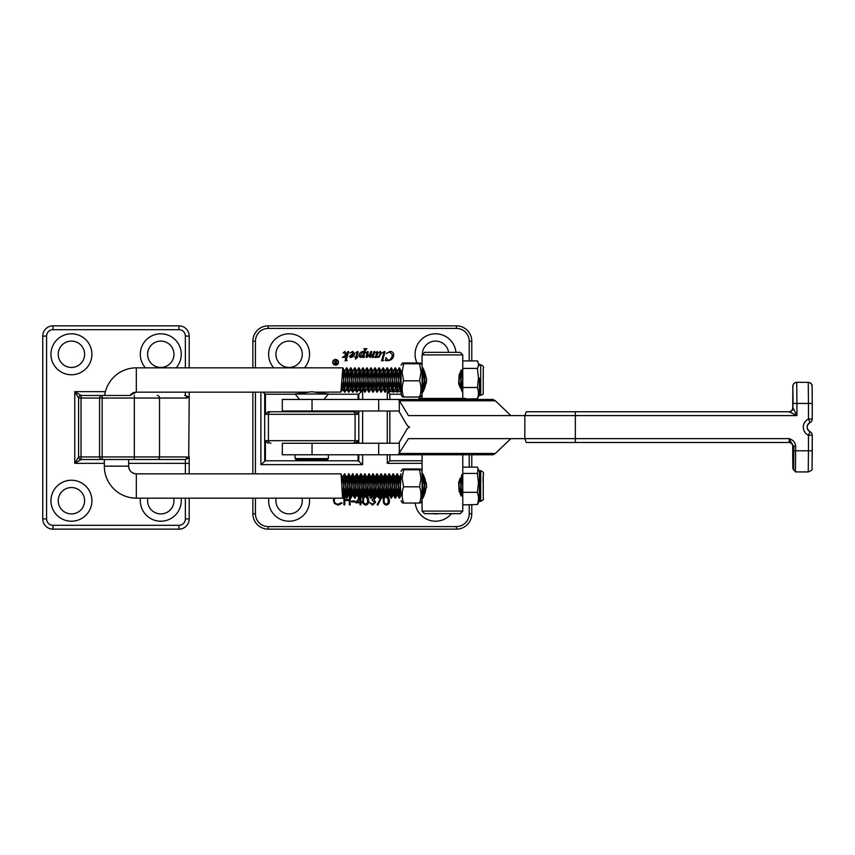 <?xml version="1.0" encoding="UTF-8"?>
<svg xmlns="http://www.w3.org/2000/svg" width="855" height="855" viewBox="0 0 855 855"><rect width="100%" height="100%" fill="white"/><g stroke="black" fill="none" stroke-linecap="round" stroke-linejoin="round"><path stroke-width="1.28" d="M338.163 362.274A2.544 2.544 0 0 0 335.62 359.731A2.544 2.544 0 0 0 333.065 362.274A2.544 2.544 0 0 0 335.62 364.818A2.544 2.544 0 0 0 338.163 362.274M332.734 362.274A2.886 2.886 0 0 0 335.62 365.16A2.886 2.886 0 0 0 338.505 362.274A2.886 2.886 0 0 0 335.62 359.389A2.886 2.886 0 0 0 332.734 362.274M262.677 392.156L265.435 394.219L265.435 414.312L268 411.757L355.509 411.757L358.074 414.312L358.074 410.988M415.199 503.029A20.488 20.488 0 0 0 451.44 513.652M268.78 498.166A20.488 20.488 0 0 0 289.097 521.208A20.488 20.488 0 0 0 309.414 498.166M455.939 352.346A20.488 20.488 0 0 0 434.586 333.813A20.488 20.488 0 0 0 417.005 362.969M304.444 367.842A20.488 20.488 0 0 0 289.097 333.792A20.488 20.488 0 0 0 273.75 367.842M275.909 354.269A13.188 13.188 0 0 0 289.097 367.458A13.188 13.188 0 0 0 302.285 354.269A13.188 13.188 0 0 0 289.097 341.092A13.188 13.188 0 0 0 275.909 354.269M448.597 352.346A13.188 13.188 0 0 0 434.586 341.124A13.188 13.188 0 0 0 422.37 354.611M276.165 498.166A13.188 13.188 0 0 0 289.097 513.908A13.188 13.188 0 0 0 302.029 498.166M432.94 513.652A13.188 13.188 0 0 0 438.166 513.652M347.173 360.521L345.067 360.896L346.938 354.515L344.64 356.631L345.281 357.411L342.395 357.411L345.484 355.306L344.661 352.378L343.101 352.997L344.907 351.437L346.211 354.686L347.803 351.555L348.701 351.555L346.307 359.773L347.173 360.521M355.456 359.153L355.669 357.411L354.675 357.037L355.776 357.037L357.187 352.185L355.787 352.826L357.529 351.437L358.127 352.046L356.813 357.037L357.807 357.037L355.456 359.153M374.298 357.155L372.214 357.529L373.004 354.569L370.076 357.529L369.307 356.77L369.98 354.259L366.71 357.529L365.983 356.642L367.233 352.356L365.876 352.901L367.714 351.437L368.259 351.95L367.244 356.791L369.755 354.13L370.824 351.555L371.733 351.555L370.578 356.791L373.122 353.895L373.934 351.555L374.843 351.555L373.379 356.599L374.298 357.155M383.692 360.521L381.533 360.896L384.023 352.356L382.538 352.88L384.451 351.437L385.039 351.961L382.719 359.976L383.692 360.521M388.266 496.477L389.442 500.399C389.666 502.943 388.64 504.514 386.353 505.102C384.087 504.503 383.093 502.932 383.35 500.399C383.093 497.856 384.087 496.274 386.353 495.686M375.195 498.005L374.148 499.854L375.655 502.206L372.556 505.102L369.563 502.462L372.566 504.183L374.853 502.291L372.096 500.389L372.096 499.47L374.394 498.005L371.978 496.691M370.696 497.984L369.916 497.984L370.236 497.086M372.502 495.686L373.646 495.889M359.378 497.567L360.831 495.686L360.831 501.885L361.868 501.885L361.868 502.804L360.831 502.804L360.831 504.867L360.03 504.867L360.03 502.804L355.776 502.804L358.972 498.166M350.155 497.364L350.155 504.867L349.342 504.867L349.342 500.506L344.747 500.506L344.747 504.867L343.945 504.867L343.945 496.135M344.063 495.911L344.747 495.911L344.747 499.587L349.342 499.587L349.385 495.911M334.904 498.166L334.177 500.399C334.433 502.793 335.769 504.055 338.206 504.183L341.401 502.687L342.107 503.221L338.206 505.102L334.508 503.531L333.375 500.335L333.888 498.166M351.64 501.885L351.64 500.966L355.092 500.966L355.092 501.885L351.64 501.885M367.864 496.808L368.762 500.399C368.986 502.943 367.96 504.514 365.673 505.102C363.407 504.503 362.413 502.932 362.67 500.399L362.894 498.166M364.166 496.157L365.459 495.686M378.188 496.83L377.034 496.83L377.034 495.911L377.707 495.911M380.475 495.911L381.757 495.911M382.153 496.68L377.835 505.102L377.141 504.717L381.191 496.83L379.994 496.83M385.423 360.65L385.915 357.657L388.085 360.276L390.126 359.624L391.868 357.294L392.392 354.782L389.666 351.929L386.417 353.425L390.115 351.437C392.349 351.544 393.567 352.698 393.76 354.911C393.386 358.33 391.483 360.244 388.063 360.65L385.423 360.65M376.264 357.283L375.302 357.529L376.852 352.239L375.708 352.73L377.237 351.437L377.418 353.361L380.272 351.437L381.565 352.923L379.171 356.984L377.643 357.529L376.489 356.524L376.264 357.283M364.604 357.155L362.488 357.529L362.937 355.99L360.393 357.529L358.908 355.862C359.196 353.361 360.554 351.875 362.98 351.437L364.177 351.758L364.818 349.406L363.877 348.701L366.88 348.701L365.545 350.155L363.856 355.915L364.604 357.155M351.458 354.472L353.436 354.045L352.089 352.185L349.877 353.008L352.709 351.437L354.547 353.372C354.312 355.744 353.04 357.123 350.753 357.529L349.449 356.578L351.458 354.472M328.245 394.219L358.769 394.219L360.842 392.156M265.435 394.219L295.264 394.219M358.074 399.467L358.074 394.219M358.074 414.312L355.092 414.312L355.092 440.688L358.074 440.688L358.074 443.243M358.074 454.764L358.074 460.781L362.627 464.628L260.893 464.628L265.435 460.781L265.435 440.688L355.092 440.688A2.565 2.554 90 0 1 352.549 443.243L282.481 443.243M422.862 497.15A13.188 13.188 0 0 0 422.701 497.77M471.778 504.877L471.778 513.78A15.358 15.358 0 0 1 456.42 529.149L268.235 529.149A15.358 15.358 0 0 1 252.866 513.78L252.866 498.166M252.866 367.842L252.866 341.22A15.358 15.358 0 0 1 268.235 325.851L456.42 325.851A15.358 15.358 0 0 1 471.778 341.22L471.778 360.928M471.778 454.764L471.778 467.119M252.866 473.841L252.866 392.156M265.435 460.781L358.074 460.781M268 443.243L265.435 440.688M358.074 440.688L355.509 443.243M268 411.757L291.534 411.757M331.986 411.757L355.509 411.757M362.028 390.372L361.366 391.633M401.07 394.219L389.848 394.219L389.848 399.467M422.071 460.781L389.848 460.781L389.848 454.764M389.848 443.243L389.848 410.988M422.071 463.346L387.283 463.346L389.848 460.781M387.283 399.467L387.283 391.654L389.848 394.219M357.358 501.885L360.03 501.885L360.03 497.995L357.358 501.885M365.94 496.616L365.694 496.605C363.974 497.14 363.225 498.401 363.482 500.389C363.225 502.377 363.974 503.638 365.694 504.183L367.618 502.644L367.415 497.674M386.375 496.605C384.654 497.14 383.906 498.401 384.162 500.389C383.906 502.377 384.643 503.638 386.375 504.183L388.298 502.644L387.839 497.3M376.788 356.108L377.643 357.155L378.605 356.77L380.443 353.147L379.631 352.185L377.91 353.233L376.788 356.108M363.45 354.237L364.016 352.313L362.862 351.811L360.03 355.84L360.885 356.909L363.45 354.237M350.967 357.155L353.382 354.419L351.875 354.793L350.326 356.556L350.967 357.155M335.609 363.952L336.325 363.952L336.325 362.67L334.604 363.322L335.609 363.952M336.325 360.5L336.667 364.348L335.032 364.294L334.252 363.322L335.62 362.274L334.209 360.5L336.047 362.274L336.325 360.5M327.123 459.894L296.396 459.894L295.114 458.611L328.395 458.611L327.123 459.894M295.114 394.027L311.754 391.729L328.395 394.027L295.114 394.027L299.592 399.467M418.031 399.584L419.121 398.441L465.729 398.441M435.751 399.584L436.424 399.584M437.236 399.584L437.931 399.584M438.754 399.584L439.449 399.584M440.272 399.584L440.977 399.584M441.811 399.584L442.516 399.584M443.35 399.584L444.044 399.584M444.878 399.584L445.573 399.584M446.406 399.584L447.09 399.584M447.913 399.584L448.586 399.584M449.399 399.584L450.061 399.584M450.852 399.584L451.504 399.584M452.274 399.584L452.915 399.584M453.663 399.584L454.283 399.584M454.999 399.584L455.597 399.584M456.292 399.584L456.869 399.584M457.532 399.584L458.077 399.584M426.367 399.584L426.902 399.584M427.564 399.584L428.12 399.584M428.804 399.584L429.392 399.584M430.108 399.584L430.717 399.584M431.465 399.584L432.096 399.584M432.854 399.584L433.506 399.584M434.287 399.584L434.949 399.584M136.33 498.166L342.855 498.166C342.203 498.989 341.53 473.157 340.824 473.841L136.33 473.841A7.684 7.684 -90 0 1 128.656 466.157C129.105 470.827 131.67 473.381 136.33 473.841L136.33 498.166A32.009 32.009 -90 0 1 104.331 466.157L104.331 459.509L81.161 459.509L104.331 459.509M78.596 456.944A2.565 2.565 0 0 0 81.161 459.509L81.022 456.944L99.586 456.944L99.586 398.056L81.022 398.056L81.022 456.944L78.596 456.944A2.565 2.565 0 0 0 81.161 459.509L74.759 463.346L78.596 456.944L78.596 398.056L74.759 391.654L81.161 395.491L104.62 395.491A32.009 32.009 -90 0 1 136.33 367.842L342.855 367.842L340.899 392.092L314.897 392.156M189.201 392.156L189.201 398.302L188.72 396.752L184.584 395.491A2.565 2.319 90 0 1 186.914 398.056L99.586 398.056A2.565 2.565 0 0 1 102.151 395.491L130.003 395.491A7.684 7.684 -90 0 1 136.33 392.156L136.33 367.842M345.623 487.211L344.618 494.521L342.78 477.496L340.824 473.841M342.128 491.037L343.24 491.037L344.533 473.841C345.228 473.157 345.912 498.989 346.553 498.166L346.895 498.166C346.254 498.989 345.57 473.157 344.875 473.841C344.202 473.018 343.528 498.839 342.855 498.166L344.8 494.511M344.618 494.521L346.553 498.166C347.237 498.839 347.91 473.018 348.573 473.841C349.278 473.157 349.952 498.989 350.603 498.166L350.945 498.166C350.293 498.989 349.62 473.157 348.915 473.841C348.252 473.018 347.579 498.839 346.895 498.166L348.84 494.511L346.831 477.496L344.469 473.894L342.513 477.689L341.786 484.561M348.658 494.521L350.603 498.166C351.277 498.839 351.95 473.018 352.623 473.841C353.318 473.157 354.002 498.989 354.643 498.166L354.985 498.166C354.344 498.989 353.66 473.157 352.965 473.841C352.292 473.018 351.619 498.839 350.945 498.166L352.891 494.511L353.714 487.211M365.855 487.211L364.764 494.308L362.819 477.475L364.764 473.841C364.091 473.018 363.418 498.839 362.734 498.166L363.076 498.166C362.435 498.989 361.761 473.157 361.056 473.841L360.714 473.841C361.419 473.157 362.093 498.989 362.734 498.166L360.725 494.308L358.769 477.475L360.714 473.841C360.041 473.018 359.367 498.839 358.694 498.166L359.036 498.166C358.384 498.989 357.711 473.157 357.005 473.841L356.663 473.841C357.369 473.157 358.042 498.989 358.694 498.166L356.674 494.308L354.729 477.475L356.663 473.841C356.001 473.018 355.327 498.839 354.643 498.166L352.634 494.308L350.871 477.496L348.99 473.905L346.564 477.689L345.826 484.561M354.921 477.496L352.559 473.894L350.603 477.689L349.877 484.561M358.961 477.496L357.005 473.841C356.343 473.018 355.669 498.839 354.985 498.166L356.941 494.511L357.764 487.211M363.012 477.496L361.056 473.841C360.382 473.018 359.709 498.839 359.036 498.166L360.981 494.511L361.804 487.211M364.839 494.521L366.784 498.166C367.458 498.839 368.131 473.018 368.804 473.841C369.51 473.157 370.183 498.989 370.824 498.166L368.815 494.308L367.052 477.496L364.764 473.841C365.459 473.157 366.132 498.989 366.784 498.166L367.126 498.166C366.474 498.989 365.801 473.157 365.106 473.841C364.433 473.018 363.76 498.839 363.076 498.166L365.032 494.511M370.097 484.561L370.835 477.689L372.855 473.841C372.182 473.018 371.508 498.839 370.824 498.166L371.166 498.166C370.525 498.989 369.852 473.157 369.146 473.841C368.473 473.018 367.8 498.839 367.126 498.166L369.071 494.511L369.905 487.211M378.188 484.561L378.925 477.689L380.945 473.841C380.272 473.018 379.599 498.839 378.915 498.166L379.257 498.166C378.615 498.989 377.942 473.157 377.237 473.841L376.895 473.841C377.6 473.157 378.273 498.989 378.915 498.166L376.905 494.308L374.95 477.475L376.895 473.841C376.221 473.018 375.548 498.839 374.875 498.166L375.217 498.166C374.565 498.989 373.892 473.157 373.197 473.841L372.855 473.841C373.55 473.157 374.223 498.989 374.875 498.166L372.855 494.308L371.102 477.496L369.221 473.905L366.784 477.689L366.058 484.561M375.142 477.496L373.197 473.841C372.524 473.018 371.85 498.839 371.166 498.166L373.122 494.511L373.945 487.211M386.278 484.561L387.016 477.689L389.036 473.841C388.362 473.018 387.689 498.839 387.005 498.166L387.347 498.166C386.706 498.989 386.033 473.157 385.327 473.841L384.985 473.841C385.691 473.157 386.364 498.989 387.005 498.166L384.996 494.308L383.04 477.475L384.985 473.841C384.312 473.018 383.639 498.839 382.965 498.166L383.307 498.166C382.655 498.989 381.982 473.157 381.287 473.841L380.945 473.841C381.64 473.157 382.313 498.989 382.965 498.166L380.956 494.308L379.193 477.496L377.237 473.841C376.563 473.018 375.89 498.839 375.217 498.166L377.162 494.511L377.996 487.211M383.232 477.496L381.287 473.841C380.614 473.018 379.941 498.839 379.257 498.166L381.212 494.511L382.035 487.211M390.329 484.561L391.066 477.689L393.076 473.841C392.402 473.018 391.729 498.839 391.056 498.166L391.398 498.166C390.746 498.989 390.072 473.157 389.378 473.841L389.036 473.841C389.73 473.157 390.404 498.989 391.056 498.166L389.046 494.308L387.283 477.496L385.327 473.841C384.654 473.018 383.981 498.839 383.307 498.166L385.252 494.511L386.086 487.211M398.216 487.211L397.137 494.308L395.181 477.475L397.126 473.841C396.453 473.018 395.78 498.839 395.096 498.166L395.438 498.166C394.796 498.989 394.123 473.157 393.418 473.841L393.076 473.841C393.781 473.157 394.454 498.989 395.096 498.166L393.086 494.308L391.323 477.496L389.378 473.841C388.704 473.018 388.031 498.839 387.347 498.166L389.303 494.511L390.126 487.211M395.373 477.496L393.418 473.841C392.744 473.018 392.071 498.839 391.398 498.166L393.343 494.511L394.176 487.211M401.081 493.859L399.413 477.496L397.126 473.841C397.821 473.157 398.494 498.989 399.146 498.166L399.488 498.166C398.836 498.989 398.163 473.157 397.468 473.841C396.795 473.018 396.122 498.839 395.438 498.166L397.393 494.511M397.212 494.521L399.146 498.166C399.819 498.839 400.503 473.018 401.166 473.841M422.081 479.986L423.15 497.012M423.439 496.509L422.081 475.359M426.292 482.84L426.549 487.414M458.643 482.509L459.114 491.262M459.52 492.459L458.921 481.397M462.053 474.397L462.79 484.39M401.081 476.47L399.488 498.166M423.834 495.772L424.86 478.362M425.159 479.067L424.24 494.97M460.343 494.393L461.54 475.295M461.978 474.514L460.642 495.013M344.704 391.75L342.855 367.842M342.128 374.96L343.24 374.96L344.533 392.156L346.895 367.842L344.533 392.156M346.735 368.281L348.573 392.156L350.945 367.842L348.573 392.156M348.755 391.75L346.895 367.842M350.774 368.281L352.623 392.156L354.985 367.842L352.623 392.156M352.805 391.75L350.945 367.842M354.825 368.281L356.663 392.156L359.036 367.842L356.663 392.156M356.845 391.75L354.985 367.842M358.865 368.281L360.714 392.156L363.076 367.842L360.714 392.156M360.896 391.75L359.036 367.842M362.915 368.281L364.764 392.156L367.126 367.842L364.764 392.156M364.935 391.75L363.076 367.842M366.955 368.281L368.804 392.156L371.166 367.842L368.804 392.156M368.986 391.75L367.126 367.842M371.006 368.281L372.855 392.156L375.217 367.842L372.855 392.156M373.026 391.75L371.166 367.842M375.046 368.281L376.895 392.156L379.257 367.842L376.895 392.156M377.076 391.75L375.217 367.842M379.096 368.281L380.945 392.156L383.307 367.842L380.945 392.156M381.116 391.75L379.257 367.842M383.136 368.281L384.985 392.156L387.347 367.842L384.985 392.156M385.167 391.75L383.307 367.842M387.187 368.281L389.036 392.156L391.398 367.842L389.036 392.156M389.207 391.75L387.347 367.842M391.227 368.281L393.076 392.156L395.438 367.842L393.076 392.156M393.257 391.75L391.398 367.842M395.277 368.281L397.126 392.156L399.488 367.842L397.126 392.156M397.297 391.75L395.438 367.842M399.317 368.281L401.081 392.05M401.081 389.527L399.488 367.842M422.081 386.022L423.15 368.986M423.834 370.236L424.86 387.636M425.159 386.93L424.24 371.027M423.439 369.488L422.081 390.639M426.292 383.168L426.549 378.583M458.643 383.489L459.114 374.736M460.343 371.604L461.54 390.714M461.978 391.483L460.642 370.985M459.52 373.55L458.921 384.611M462.053 391.601L462.79 381.608M342.075 490.107L343.24 491.037M462.79 489.135L461.86 494.308L460.225 477.881M459.541 479.505L459.103 484.561M425.202 492.822L423.685 477.496L422.691 484.561M422.488 487.211L422.081 492.01M401.102 473.894L399.157 477.689L398.419 484.561M395.181 477.475L394.369 484.561M383.04 477.475L382.238 484.561M374.95 477.475L374.148 484.561M362.819 477.475L362.007 484.561M358.769 477.475L357.967 484.561M354.729 477.475L353.917 484.561M349.674 487.211L348.84 494.511M343.24 374.96L342.075 375.89M462.929 378.669L461.86 371.69L460.225 388.117M459.541 386.503L459.103 381.437M425.202 373.186L423.685 388.512L421.804 392.092M423.503 388.523L422.691 381.437M422.488 378.797L422.081 373.988M401.081 372.139L399.413 388.512L397.532 392.092M401.102 392.103L399.157 388.309L398.419 381.437M398.216 378.797L397.393 371.487L395.512 367.907M399.082 367.896L397.137 371.69L395.373 388.512L394.369 381.437M394.176 378.797L393.343 371.487L391.462 367.907M395.042 367.896L393.086 371.69L391.323 388.512L390.329 381.437M390.126 378.797L389.121 371.476L387.283 388.512L385.402 392.092M388.972 392.103L387.016 388.309L386.278 381.437M386.086 378.797L385.071 371.476L383.232 388.512L382.238 381.437M382.035 378.797L381.031 371.476L379.193 388.512L378.188 381.437M377.996 378.797L376.98 371.476L375.142 388.512L373.261 392.092M376.831 392.103L374.875 388.309L374.148 381.437M373.945 378.797L372.93 371.476L371.102 388.512L369.221 392.092M372.78 392.103L370.835 388.309L370.097 381.437M369.905 378.797L368.89 371.476L367.052 388.512L366.058 381.437M365.855 378.797L365.032 371.487L363.151 367.907M366.72 367.896L364.764 371.69L363.012 388.512L361.131 392.092M364.69 392.103L362.744 388.309L362.007 381.437M361.804 378.797L360.981 371.487L359.1 367.907M362.67 367.896L360.725 371.69L358.961 388.512L357.08 392.092M360.65 392.103L358.694 388.309L357.967 381.437M357.764 378.797L356.749 371.476L354.921 388.512L353.04 392.092M356.599 392.103L354.654 388.309L353.917 381.437M353.714 378.797L352.709 371.476L350.871 388.512L348.99 392.092M352.559 392.103L350.603 388.309L349.877 381.437M349.674 378.797L348.84 371.487L346.959 367.907M350.539 367.896L348.584 371.69L346.831 388.512L345.826 381.437M345.623 378.797L344.8 371.487L342.919 367.907M346.489 367.896L344.544 371.69L342.78 388.512L340.899 392.092M344.469 392.103L342.513 388.309L341.786 381.437M462.79 381.683L462.779 398.077M479.431 378.209L479.42 395.363L479.431 378.209M462.779 399.071L477.389 398.751C478.821 395.128 478.821 391.483 477.4 387.807L478.479 377.953L477.4 368.216C478.821 365.876 478.811 363.514 477.389 361.131L477.389 361.248M479.42 365.406L477.389 361.131M462.769 392.787L462.769 391.12M462.769 376.638L462.769 372.502M462.779 361.932L462.779 398.441M477.635 387.497L462.79 387.497M477.635 368.42L462.79 368.42M477.624 360.928L462.779 360.928M792.735 455.897L792.884 468.497L795.449 471.917L795.642 450.799L793.814 450.799L793.632 470.111M792.874 468.23L793.055 446.214L789.24 438.636C793.098 439.94 795.236 442.463 795.642 446.214L795.642 450.799L808.445 450.799L808.445 435.216A8.956 8.956 -90 0 1 808.445 419.014L808.445 403.432L796.924 403.432L796.924 415.594L789.208 411.757A3.837 3.837 90 0 0 793.045 407.91L796.924 415.594L524.831 415.594L526.285 411.757L789.208 411.757M399.456 453.449L495.344 453.449L493.057 454.764L398.099 454.764L408.444 438.636L789.24 438.636L789.208 442.473L526.285 442.473L524.831 438.636L524.831 415.594L408.444 415.594L399.456 400.781L495.344 400.781L510.895 415.594M631.995 411.757L555.515 411.757M793.045 403.432L792.884 386.15L792.735 407.91C792.5 410.25 791.217 411.522 788.887 411.757L788.887 411.757A3.837 3.837 90 0 0 792.735 407.91L793.045 403.432L796.924 403.432L796.732 382.313L809.012 382.388C813.8 385.071 811.427 385.327 812.175 388.405L812.25 419.014A3.837 3.837 -90 0 1 810.059 422.488L808.445 419.014L812.25 419.014L812.25 403.432L808.445 403.432L808.253 382.313C810.583 382.538 811.865 383.82 812.09 386.15L812.25 403.432M555.515 442.473L631.995 442.473M495.344 400.781L493.057 399.467L398.099 399.467L399.456 400.781M495.344 453.449L510.895 438.636M399.317 400.493L399.317 411.992L407.44 425.801L409.609 427.115L407.44 428.441L399.317 442.238L399.317 453.738M398.099 399.467L378.69 399.467L378.69 410.988L398.964 410.988L399.317 411.992M378.69 399.467L282.31 399.467L282.31 410.988L378.69 410.988M399.317 442.238L398.964 443.243L312.043 443.243L312.043 454.764L282.31 454.764L282.31 443.243M398.099 454.764L312.043 454.764M812.25 419.014A3.837 3.837 0 0 1 810.059 422.488A5.119 5.119 90 0 0 810.059 431.743L808.445 435.216L812.25 435.216L812.079 468.016M793.045 456.132L793.151 450.799L793.814 446.214L793.814 450.799L793.151 450.799M795.642 446.214L793.814 446.214M403.581 469.78L402.149 478.298L403.592 486.816L419.581 486.816L421.013 478.298L419.581 469.78C421.451 469.513 421.451 469.235 419.57 468.968C421.451 469.235 421.451 469.513 419.581 469.78L403.581 469.78C401.7 469.502 401.69 469.235 403.571 468.968C401.69 469.235 401.7 469.502 403.581 469.78M422.071 454.764L422.071 500.72L420.991 502.655M403.571 468.968L419.57 468.968M403.592 486.816C401.7 492.213 401.7 497.61 403.581 503.029L419.581 503.029C421.462 497.642 421.462 492.234 419.581 486.816M403.581 503.029C401.7 502.761 401.69 502.494 403.571 502.216M419.559 502.216C421.451 502.494 421.451 502.761 419.581 503.029M401.07 370.792L401.081 394.721L401.07 370.792M403.581 363.781L402.149 372.299L403.592 380.817L419.581 380.817L421.013 372.299L419.581 363.781C421.451 363.503 421.451 363.236 419.57 362.969C421.451 363.236 421.451 363.503 419.581 363.781L403.581 363.781C401.7 363.503 401.69 363.236 403.571 362.969C401.69 363.236 401.7 363.503 403.581 363.781M422.071 354.911L424.636 352.346L460.225 352.346L462.779 354.911L422.071 354.911L422.071 394.721L420.991 396.656M403.571 362.969L419.57 362.969M403.592 380.817C401.7 386.204 401.7 391.611 403.581 397.03L419.581 397.03C421.462 391.643 421.462 386.236 419.581 380.817M403.581 397.03C401.7 396.763 401.69 396.496 403.571 396.218M419.559 396.218C421.451 396.496 421.451 396.763 419.581 397.03M422.081 370.333L422.958 368.655L422.071 367.201C423.439 367.949 424.956 372.214 426.613 379.994C424.946 387.785 423.439 392.05 422.071 392.798L424.86 387.604M425.149 479.099L422.071 473.21C423.439 473.948 424.956 478.212 426.613 485.993C424.946 493.784 423.439 498.059 422.071 498.796L422.958 497.332L422.081 495.665M460.225 513.652L424.636 513.652L422.071 511.087L462.779 511.087L460.225 513.652M462.79 484.315L462.769 474.878M479.42 471.394L479.42 501.361L479.42 471.404L477.389 467.461M462.779 468.38L462.779 504.877L477.389 504.536C478.821 500.603 478.821 496.648 477.4 492.672L478.479 482.893L477.4 473.969L478.009 468.38M479.42 500.592L477.667 504.279M462.779 504.877L462.779 503.627M477.635 492.33L462.79 492.33M477.635 473.446L462.79 473.446M477.624 467.119L462.779 467.119M140.466 498.166A20.488 20.488 0 0 0 160.783 521.208A20.488 20.488 0 0 0 181.11 498.166M50.947 500.731A20.488 20.488 0 0 0 71.425 521.208A20.488 20.488 0 0 0 91.913 500.731A20.488 20.488 0 0 0 71.425 480.243A20.488 20.488 0 0 0 50.947 500.731M176.13 367.842A20.488 20.488 0 0 0 160.783 333.792A20.488 20.488 0 0 0 145.436 367.842M50.947 354.269A20.488 20.488 0 0 0 71.425 374.757A20.488 20.488 0 0 0 91.913 354.269A20.488 20.488 0 0 0 71.425 333.792A20.488 20.488 0 0 0 50.947 354.269M58.236 354.269A13.188 13.188 0 0 0 71.425 367.458A13.188 13.188 0 0 0 84.613 354.269A13.188 13.188 0 0 0 71.425 341.092A13.188 13.188 0 0 0 58.236 354.269M147.594 354.269A13.188 13.188 0 0 0 160.783 367.458A13.188 13.188 0 0 0 173.971 354.269A13.188 13.188 0 0 0 160.783 341.092A13.188 13.188 0 0 0 147.594 354.269M58.236 500.731A13.188 13.188 0 0 0 71.425 513.908A13.188 13.188 0 0 0 84.613 500.731A13.188 13.188 0 0 0 71.425 487.542A13.188 13.188 0 0 0 58.236 500.731M147.851 498.166A13.188 13.188 0 0 0 160.783 513.908A13.188 13.188 0 0 0 173.715 498.166M189.201 498.166L189.201 518.91A10.239 10.239 0 0 1 178.962 529.149L52.989 529.149A10.239 10.239 0 0 1 42.75 518.91L42.75 336.09A10.239 10.239 0 0 1 52.989 325.851L178.962 325.851A10.239 10.239 0 0 1 189.201 336.09L189.201 367.842M104.331 466.157L128.656 466.157L128.656 459.509L184.584 459.509L102.151 459.509A2.565 2.565 0 0 1 99.586 456.944L186.914 456.944L188.72 458.248L189.201 398.302M189.201 456.698L189.201 473.841M188.72 458.248L184.584 459.509A2.565 2.319 90 0 0 186.914 456.944M78.596 398.056A2.565 2.565 0 0 1 81.161 395.491L81.022 398.056L78.596 398.056M352.549 411.757A2.565 2.554 -90 0 1 355.092 414.312L268.417 414.312A2.565 2.554 -90 0 1 270.96 411.757M362.627 390.372L362.627 399.467M362.627 410.988L362.627 443.243M362.627 454.764L362.627 464.628M260.893 464.628L260.893 392.156M341.198 390.372L344.191 390.372M345.249 390.372L348.231 390.372M349.289 390.372L352.281 390.372M353.339 390.372L356.321 390.372M357.379 390.372L360.372 390.372M387.283 463.346L387.283 454.764M387.283 443.243L387.283 410.988M387.283 391.654L388.854 391.654M389.677 391.654L392.894 391.654M393.717 391.654L396.944 391.654M397.767 391.654L400.984 391.654M422.081 391.654L422.765 391.654M469.224 360.928L469.224 341.22A12.804 12.804 0 0 0 456.42 328.416L268.235 328.416A12.804 12.804 0 0 0 255.431 341.22L255.431 367.842M255.431 392.156L255.431 473.841M255.431 498.166L255.431 513.78A12.804 12.804 0 0 0 268.235 526.584L456.42 526.584A12.804 12.804 0 0 0 469.224 513.78L469.224 504.877M469.224 467.119L469.224 454.764M265.435 414.312L268.417 414.312L268.417 440.688A2.565 2.554 90 0 0 270.96 443.243M358.801 460.802L358.801 454.764M358.801 443.243L358.801 410.988M358.801 399.467L358.801 394.198M264.708 394.198L264.708 460.802M268.235 526.584L268.235 529.149A15.358 15.358 0 0 1 252.866 513.78L255.431 513.78M469.224 513.78L471.778 513.78A15.358 15.358 0 0 1 456.42 529.149L456.42 526.584M456.42 328.416L456.42 325.851A15.358 15.358 0 0 1 471.778 341.22L469.224 341.22M255.431 341.22L252.866 341.22A15.358 15.358 0 0 1 268.235 325.851L268.235 328.416M480.713 378.113L480.702 364.636C483.321 366.004 484.176 367.158 483.267 368.11L483.193 393.396C483.684 393.824 482.851 394.476 480.702 395.363L480.713 378.113M483.257 367.853L483.278 378.434M793.055 446.214L792.735 455.544M812.25 450.799L812.068 468.572C812.806 469.47 811.534 470.592 808.253 471.928L808.445 450.799L812.25 450.799L812.25 435.216A3.837 3.837 0 0 0 810.059 431.743A3.837 3.837 -90 0 1 812.25 435.216M575.351 442.473L575.351 411.757M312.043 399.467L312.043 410.988M378.69 454.764L378.69 443.243M792.884 386.15C793.119 383.81 794.402 382.538 796.732 382.313L795.909 382.399C793.451 382.997 792.329 386.417 792.842 386.738L792.735 407.91M788.887 442.473A3.837 3.837 -90 0 1 792.735 446.321C792.5 443.991 791.217 442.708 788.887 442.473M789.208 442.473A3.837 3.837 -90 0 1 793.045 446.321M483.257 473.937L483.267 498.679C484.08 499.074 483.235 499.972 480.702 501.361L480.702 470.635C485.886 473.467 482.092 472.281 483.278 483.609L483.267 498.7M134.321 459.509L134.321 395.491M104.331 463.346L74.759 463.346L74.759 391.654L105.389 391.654M185.364 367.842L185.364 336.09A6.402 6.402 0 0 0 178.962 329.688L52.989 329.688A6.402 6.402 0 0 0 46.587 336.09L46.587 518.91A6.402 6.402 0 0 0 52.989 525.312L178.962 525.312A6.402 6.402 0 0 0 185.364 518.91L185.364 498.166M185.364 473.841L185.364 463.346L128.656 463.346M46.587 336.09L42.75 336.09A10.239 10.239 0 0 1 52.989 325.851L52.989 329.688M52.989 525.312L52.989 529.149A10.239 10.239 0 0 1 42.75 518.91L46.587 518.91M185.364 518.91L189.201 518.91A10.239 10.239 0 0 1 178.962 529.149L178.962 525.312M178.962 329.688L178.962 325.851A10.239 10.239 0 0 1 189.201 336.09L185.364 336.09M188.72 396.752L186.914 398.056M157.213 459.509A2.565 2.319 90 0 0 159.532 456.944L159.532 398.056A2.565 2.319 90 0 0 157.213 395.491M99.586 456.944A2.565 2.565 0 0 0 102.151 459.509L102.151 395.491A2.565 2.565 0 0 0 99.586 398.056M189.201 463.346L185.364 463.346L185.364 459.637M185.364 395.363L185.364 392.156M323.917 399.467L328.395 394.027M323.917 410.988L323.917 411.757M328.395 454.764L328.395 458.611M295.114 454.764L295.114 458.611M299.592 410.988L299.592 411.757M130.003 395.491L136.33 392.156L308.612 392.156M461.935 494.521L462.779 496.146M423.588 477.304L423.995 476.534M462.021 494.692L461.24 496.167M423.685 477.496L421.804 473.905M401.433 494.511L399.552 498.102M348.509 392.103L346.638 388.523M354.579 367.896L352.709 371.476M358.63 367.896L356.749 371.476M368.74 392.103L366.859 388.523M370.76 367.896L368.89 371.476M374.811 367.896L372.93 371.476M378.861 367.896L376.98 371.476M380.87 392.103L379 388.523M382.901 367.896L381.031 371.476M384.921 392.103L383.04 388.523M386.952 367.896L385.071 371.476M390.992 367.896L389.121 371.476M393.011 392.103L391.141 388.523M397.062 392.103L395.181 388.523M423.995 389.463L423.588 388.694M462.779 369.852L461.935 371.476M461.24 369.83L462.021 371.305M399.552 367.907L401.433 371.487M393.492 392.092L395.373 388.512M389.442 392.092L391.323 388.512M387.422 367.907L389.303 371.487M383.371 367.907L385.252 371.487M381.351 392.092L383.232 388.512M379.331 367.907L381.212 371.487M377.312 392.092L379.193 388.512M375.281 367.907L377.162 371.487M371.241 367.907L373.122 371.487M367.19 367.907L369.071 371.487M365.171 392.092L367.052 388.512M355.06 367.907L356.941 371.487M351.01 367.907L352.891 371.487M344.95 392.092L346.831 388.512M480.702 364.636L479.42 364.636M480.702 395.363L479.42 395.363M479.42 394.593L477.795 398.088M792.756 458.451L792.735 446.321M808.253 471.928L795.449 471.928M810.059 422.488C806.212 425.576 806.212 428.654 810.059 431.743M792.97 468.935L792.735 455.715M401.081 471.276L402.149 469.342M422.071 471.276L420.991 469.342M401.081 500.72L402.149 502.655M401.081 365.277L402.149 363.343M422.071 365.277L420.991 363.343M401.081 394.721L402.149 396.656M462.779 354.911L462.779 367.201M462.779 454.764L462.779 473.2M462.779 498.796L462.779 511.087M422.071 394.721L422.071 398.441M422.071 500.72L422.071 511.087M480.702 470.635L479.42 470.635M480.702 501.361L479.42 501.361"/></g></svg>
